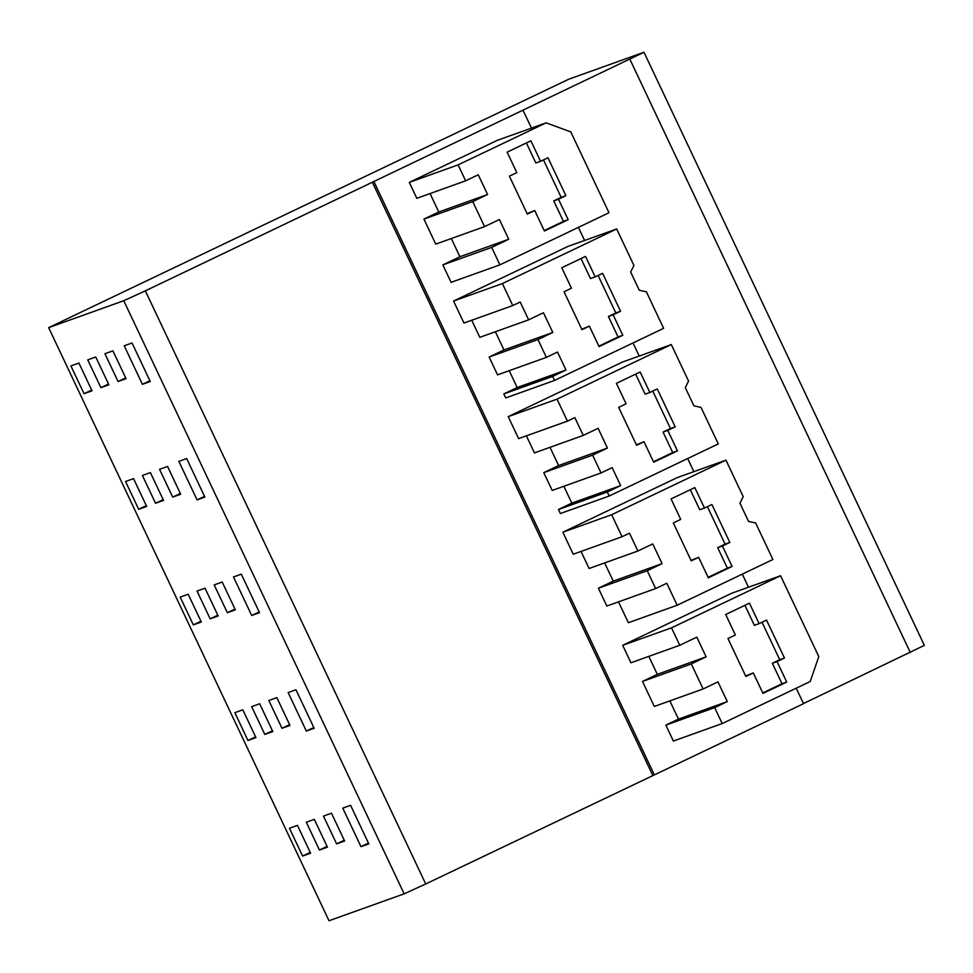 <?xml version="1.0" encoding="UTF-8"?>
<svg xmlns="http://www.w3.org/2000/svg" width="973" height="973" viewBox="0 0 973 973"><rect width="100%" height="100%" fill="white"/><g stroke="black" fill="none" stroke-linecap="round" stroke-linejoin="round"><path stroke-width="1.46" d="M48.65 327.633L123.766 300.718L145.354 290.854L643.992 52.25L568.864 79.166L48.65 327.633L329.008 920.75L404.136 893.834L425.724 883.971L803.54 703.698L796.218 688.203M803.479 703.552L924.35 645.367L643.992 52.25M123.766 300.718L404.136 893.834M84.043 393.712L92.046 390.842L78.91 363.051L70.907 365.909L84.043 393.712L91.681 390.064M118.061 381.525L126.064 378.655L112.917 350.864L104.926 353.722L118.061 381.525L125.699 377.877M142.435 384.323L124.216 345.792L132.036 342.983L150.256 381.513L142.435 384.323L149.891 380.759M100.9 387.668L87.752 359.876L95.755 357.006L108.891 384.809L100.9 387.668L108.526 384.031M197.069 499.903L204.889 497.106L186.67 458.575L178.862 461.372L197.069 499.903L204.525 496.339M172.695 497.106L159.56 469.314L167.563 466.444L180.698 494.248L172.695 497.106L180.333 493.469M155.534 503.26L142.399 475.469L150.389 472.598L163.537 500.39L155.534 503.26L163.172 499.611M138.689 509.293L125.541 481.501L133.544 478.631L146.68 506.434L138.689 509.293L146.315 505.656M251.703 615.495L233.496 576.965L241.316 574.167L259.523 612.698L251.703 615.495L259.171 611.932M227.341 612.698L235.344 609.828L222.197 582.036L214.194 584.907L227.341 612.698L234.967 609.049M210.168 618.852L218.171 615.982L205.035 588.191L197.032 591.049L210.168 618.852L217.806 615.204M193.323 624.885L180.187 597.094L188.178 594.223L201.326 622.015L193.323 624.885L200.949 621.236M302.603 856.058L310.594 853.199L297.458 825.396L289.455 828.266L302.603 856.058L310.229 852.421M319.448 850.025L327.451 847.155L314.315 819.363L306.313 822.234L319.448 850.025L327.086 846.376M336.609 843.871L344.612 841.013L331.477 813.209L323.474 816.079L336.609 843.871L344.247 840.234M360.983 846.668L342.776 808.137L350.596 805.34L368.803 843.871L360.983 846.668L368.439 843.105M247.957 740.477L255.96 737.607L242.824 709.816L234.821 712.674L247.957 740.477L255.595 736.829M264.814 734.433L272.817 731.574L259.669 703.771L251.666 706.641L264.814 734.433L272.44 730.796M281.975 728.29L289.978 725.42L276.843 697.629L268.84 700.487L281.975 728.29L289.613 724.642M306.349 731.088L288.13 692.557L295.95 689.748L314.17 728.278L306.349 731.088L313.805 727.524M629.957 59.402L910.314 652.518M523.182 110.594L531.465 128.095M578.388 227.366L584.578 240.477M633.022 342.958L639.212 356.057M687.656 458.538L693.858 471.65M742.302 574.131L748.492 587.242M374.021 181.829L654.379 774.946M499.915 264.851L491.669 247.397L508.733 239.249L499.417 219.533L484.566 226.612L472.744 201.593L487.582 194.503L478.254 174.775L465.641 180.808L458.113 164.875L546.133 122.841L570.786 131.89L609.001 212.746L499.915 264.851L451.095 282.34L442.849 264.899L459.913 256.738L451.314 238.531M484.566 226.612L435.746 244.114L423.924 219.083L438.762 211.992L430.054 193.554M465.641 180.808L416.821 198.297L409.292 182.377L497.312 140.331L546.133 122.841M546.376 357.371L537.947 339.553L552.798 332.462L543.469 312.747L528.631 319.837L520.202 302.007L512.783 305.546L502.384 283.557L616.675 228.971L633.934 265.471L630.662 272.026L639.261 290.234L646.388 291.827L663.635 328.327L554.549 380.431L552.652 376.417L566.006 370.032L557.505 352.056L546.376 357.371L497.556 374.873L489.139 357.042L503.978 349.952L495.366 331.744M528.631 319.837L479.811 337.327L471.747 320.263M512.783 305.546L463.963 323.048L453.564 301.046L567.855 246.461L616.675 228.971M554.549 380.431L505.729 397.921L503.832 393.907L517.186 387.522L509.232 370.689M601.022 472.963L592.593 455.145L607.432 448.054L598.115 428.327L583.265 435.418L574.848 417.599L567.429 421.139L557.03 399.149L671.309 344.564L688.568 381.063L685.296 387.619L693.907 405.826L701.022 407.419L718.281 443.919L609.183 496.023L607.286 491.997L620.64 485.624L612.151 467.648L601.022 472.963L552.202 490.453L543.773 472.635L558.611 465.544L550.013 447.337M583.265 435.418L534.457 452.907L526.381 435.843M567.429 421.139L518.609 438.628L508.21 416.639L622.489 362.053L671.309 344.564M609.183 496.023L560.363 513.513L558.466 509.499L571.82 503.114L563.866 486.281M665.848 725.116L714.669 707.626L722.197 723.559L673.377 741.049L665.848 725.116L678.473 719.096L669.862 700.888M714.669 707.626L727.281 701.606L717.965 681.878L703.126 688.969L654.306 706.459L642.472 681.441L657.31 674.35L648.821 656.361M630.93 662.783L622.684 645.33L731.769 593.226L780.589 575.736L671.504 627.84L679.75 645.281L630.93 662.783M677.184 605.23L666.785 583.241L655.656 588.556L647.227 570.725L662.078 563.635L652.749 543.919L637.911 551.01L629.482 533.18L622.063 536.731L611.664 514.729L725.955 460.144L743.202 496.656L739.93 503.211L748.541 521.406L755.656 523L772.915 559.511L677.184 605.23L628.363 622.72L618.5 601.861M655.656 588.556L606.836 606.045L598.407 588.215L613.258 581.136L604.647 562.929M637.911 551.01L589.091 568.5L581.027 551.436M622.063 536.731L573.243 554.221L562.844 532.231L677.135 477.646L725.955 460.144M372.44 182.401L652.81 775.505M145.354 290.854L425.724 883.971M491.669 247.397L442.849 264.899M508.733 239.249L459.913 256.738M472.744 201.593L423.924 219.083M487.582 194.503L438.762 211.992M458.113 164.875L409.292 182.377M537.947 339.553L489.139 357.042M552.798 332.462L503.978 349.952M502.384 283.557L453.564 301.046M552.652 376.417L503.832 393.907M566.006 370.032L517.186 387.522M592.593 455.145L543.773 472.635M607.432 448.054L558.611 465.544M557.03 399.149L508.21 416.639M607.286 491.997L558.466 509.499M620.64 485.624L571.82 503.114M727.281 701.606L678.473 719.096M642.472 681.441L691.292 663.939L703.126 688.969M691.292 663.939L706.13 656.848L657.31 674.35M679.75 645.281L696.814 637.133L706.13 656.848M671.504 627.84L622.684 645.33M722.197 723.559L810.217 681.514L818.804 656.593L780.589 575.736M647.227 570.725L598.407 588.215M662.078 563.635L613.258 581.136M611.664 514.729L562.844 532.231M565.909 195.67L558.49 199.21L568.171 219.691L544.418 231.039L534.736 210.557L527.317 214.096L509.39 176.174L516.821 172.635L507.14 152.153L530.881 140.817L540.562 161.287L547.981 157.748L565.909 195.67L561.19 197.361L543.481 159.9M620.543 311.263L613.124 314.802L622.805 335.284L599.064 346.619L589.383 326.15L581.963 329.689L564.036 291.766L571.455 288.227L561.774 267.745L585.515 256.398L595.196 276.879L602.628 273.34L620.543 311.263L615.824 312.953L598.115 275.493M675.189 426.843L667.77 430.394L677.451 450.876L653.698 462.211L644.017 441.73L636.597 445.281L618.67 407.359L626.089 403.807L616.408 383.338L640.161 371.99L649.842 392.472L657.261 388.92L675.189 426.843L670.458 428.546L652.749 391.073M784.469 658.028L777.038 661.567L786.719 682.049L762.978 693.384L753.297 672.915L745.877 676.454L727.95 638.531L735.369 634.992L725.688 614.51L749.441 603.163L759.11 623.644L766.542 620.105L784.469 658.028L779.738 659.718L762.029 622.258M729.823 542.435L722.404 545.975L732.085 566.456L708.332 577.804L698.65 557.322L691.231 560.862L673.304 522.939L680.735 519.4L671.054 498.918L694.795 487.582L704.476 508.052L711.895 504.513L729.823 542.435L725.104 544.126L707.395 506.665M540.562 161.287L535.843 162.99L526.381 142.97M558.49 199.21L553.759 200.912L561.19 197.361M568.171 219.691L563.44 221.382L553.759 200.912M544.199 230.577L563.44 221.382M534.736 210.557L527.098 213.646M595.196 276.879L590.477 278.57L581.015 258.55M613.124 314.802L608.405 316.493L615.824 312.953M622.805 335.284L618.086 336.974L608.405 316.493M598.845 346.169L618.086 336.974M589.383 326.15L581.745 329.227M649.842 392.472L645.111 394.162L635.649 374.143M667.77 430.394L663.039 432.085L670.458 428.546M677.451 450.876L672.72 452.567L663.039 432.085M653.479 461.749L672.72 452.567M644.017 441.73L636.378 444.819M759.11 623.644L754.391 625.335L744.929 605.315M777.038 661.567L772.319 663.258L779.738 659.718M786.719 682.049L782 683.739L772.319 663.258M762.759 692.934L782 683.739M753.297 672.915L745.659 675.992M704.476 508.052L699.757 509.755L690.295 489.735M722.404 545.975L717.685 547.677L725.104 544.126M732.085 566.456L727.354 568.147L717.685 547.677M708.113 577.342L727.354 568.147M698.65 557.322L691.012 560.412"/></g></svg>
